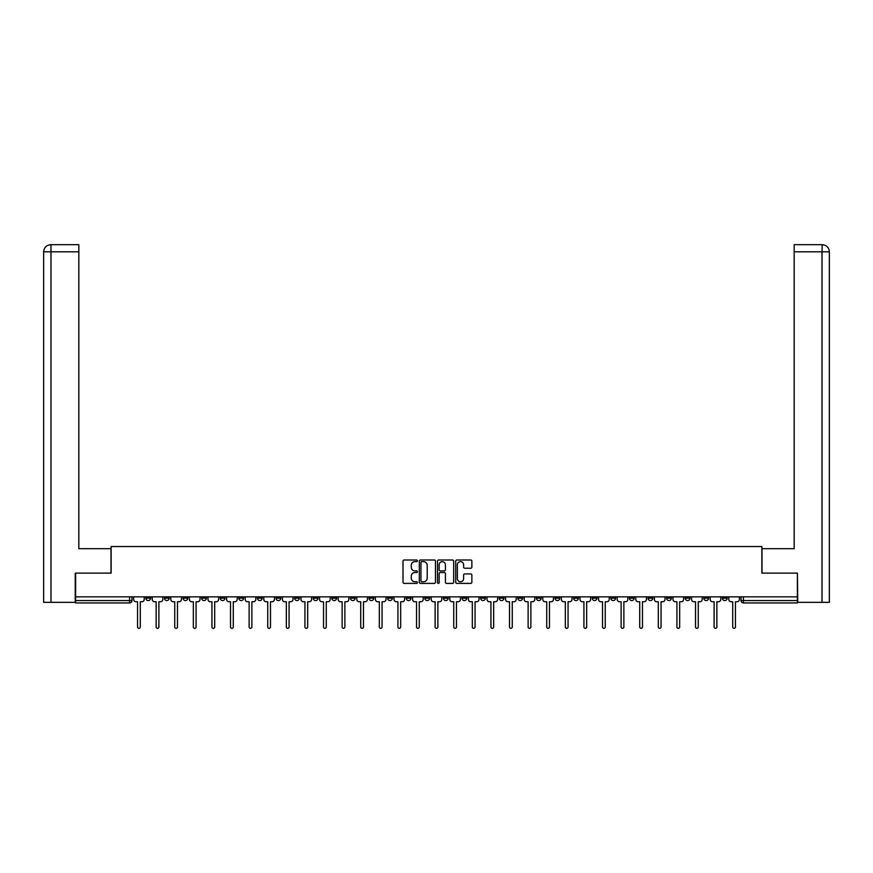 <?xml version="1.0" encoding="UTF-8"?>
<svg xmlns="http://www.w3.org/2000/svg" width="873" height="873" viewBox="0 0 873 873"><rect width="100%" height="100%" fill="white"/><g stroke="black" fill="none" stroke-linecap="round" stroke-linejoin="round"><path stroke-width="1.31" d="M417.425 560.815A0.818 0.818 0 0 0 416.607 559.997L404.166 559.997A1.168 1.168 0 0 0 402.999 561.164L402.999 582.236A1.168 1.168 0 0 0 404.166 583.404L416.607 583.404A0.818 0.818 0 0 0 417.425 582.586A0.818 0.818 0 0 0 416.607 581.767L414.991 581.767A3.743 3.743 0 0 1 411.248 578.024L411.248 576.267A3.743 3.743 0 0 1 414.991 572.524L416.607 572.524A0.818 0.818 0 0 0 417.425 571.706A0.818 0.818 0 0 0 416.607 570.887L414.991 570.887A3.743 3.743 0 0 1 411.248 567.134L411.248 565.388A3.743 3.743 0 0 1 414.991 561.634L416.607 561.634A0.818 0.818 0 0 0 417.425 560.815M648.006 596.859L648.006 598.169L652.775 598.169A2.39 2.39 0 0 1 650.396 600.559A2.39 2.39 0 0 1 648.006 598.169L648.006 596.859M629.411 596.859L629.411 598.169L634.18 598.169A2.39 2.39 0 0 1 631.79 600.559A2.39 2.39 0 0 1 629.411 598.169L629.411 596.859M517.809 596.859L517.809 598.169L522.578 598.169A2.39 2.39 0 0 1 520.199 600.559A2.39 2.39 0 0 1 517.809 598.169L517.809 596.859M499.214 596.859L499.214 598.169L503.983 598.169A2.39 2.39 0 0 1 501.593 600.559A2.39 2.39 0 0 1 499.214 598.169L499.214 596.859M480.608 596.859L480.608 598.169L485.388 598.169A2.39 2.39 0 0 1 482.998 600.559A2.39 2.39 0 0 1 480.608 598.169L480.608 596.859M443.419 596.859L443.419 598.169L448.187 598.169A2.39 2.39 0 0 1 445.797 600.559A2.39 2.39 0 0 1 443.419 598.169L443.419 596.859M406.218 598.169L406.218 596.859L406.218 598.169A2.39 2.39 0 0 0 408.597 600.559A2.39 2.39 0 0 1 406.218 598.169L410.987 598.169A2.39 2.39 0 0 1 408.597 600.559A2.39 2.39 0 0 0 410.987 598.169L410.987 596.859L410.987 598.169M387.612 598.169L387.612 596.859L387.612 598.169A2.39 2.39 0 0 0 390.002 600.559A2.39 2.39 0 0 1 387.612 598.169L392.392 598.169A2.39 2.39 0 0 1 390.002 600.559M369.017 598.169L369.017 596.859L369.017 598.169A2.39 2.39 0 0 0 371.407 600.559A2.39 2.39 0 0 1 369.017 598.169L373.786 598.169A2.39 2.39 0 0 1 371.407 600.559A2.39 2.39 0 0 0 373.786 598.169L373.786 596.859L373.786 598.169M350.422 596.859L350.422 598.169L355.191 598.169A2.39 2.39 0 0 1 352.801 600.559A2.39 2.39 0 0 1 350.422 598.169L350.422 596.859M331.816 596.859L331.816 598.169L336.585 598.169A2.39 2.39 0 0 1 334.206 600.559A2.39 2.39 0 0 1 331.816 598.169L331.816 596.859M313.221 596.859L313.221 598.169L317.99 598.169A2.39 2.39 0 0 1 315.6 600.559A2.39 2.39 0 0 1 313.221 598.169L313.221 596.859M294.616 598.169L294.616 596.859L294.616 598.169A2.39 2.39 0 0 0 297.006 600.559A2.39 2.39 0 0 1 294.616 598.169L299.395 598.169A2.39 2.39 0 0 1 297.006 600.559M257.426 598.169L257.426 596.859L257.426 598.169A2.39 2.39 0 0 0 259.805 600.559A2.39 2.39 0 0 1 257.426 598.169L262.195 598.169A2.39 2.39 0 0 1 259.805 600.559A2.39 2.39 0 0 0 262.195 598.169L262.195 596.859L262.195 598.169M238.82 598.169L238.82 596.859L238.82 598.169A2.39 2.39 0 0 0 241.21 600.559A2.39 2.39 0 0 1 238.82 598.169L243.589 598.169A2.39 2.39 0 0 1 241.21 600.559A2.39 2.39 0 0 0 243.589 598.169L243.589 596.859L243.589 598.169M220.225 598.169L220.225 596.859L220.225 598.169A2.39 2.39 0 0 0 222.604 600.559A2.39 2.39 0 0 1 220.225 598.169L224.994 598.169A2.39 2.39 0 0 1 222.604 600.559A2.39 2.39 0 0 0 224.994 598.169L224.994 596.859L224.994 598.169M201.619 598.169L201.619 596.859L201.619 598.169A2.39 2.39 0 0 0 204.009 600.559A2.39 2.39 0 0 1 201.619 598.169L206.399 598.169A2.39 2.39 0 0 1 204.009 600.559M183.024 598.169L183.024 596.859L183.024 598.169A2.39 2.39 0 0 0 185.414 600.559A2.39 2.39 0 0 1 183.024 598.169L187.793 598.169A2.39 2.39 0 0 1 185.414 600.559A2.39 2.39 0 0 0 187.793 598.169L187.793 596.859L187.793 598.169M164.43 598.169L164.43 596.859L164.43 598.169A2.39 2.39 0 0 0 166.808 600.559A2.39 2.39 0 0 1 164.43 598.169L169.198 598.169A2.39 2.39 0 0 1 166.808 600.559A2.39 2.39 0 0 0 169.198 598.169L169.198 596.859L169.198 598.169M470.7 568.247A1.168 1.168 0 0 0 471.867 567.079L471.867 561.164A1.168 1.168 0 0 0 470.7 559.997L456.895 559.997A1.168 1.168 0 0 0 455.717 561.164L455.717 582.236A1.168 1.168 0 0 0 456.895 583.404L470.7 583.404A1.168 1.168 0 0 0 471.867 582.236L471.867 575.1A1.168 1.168 0 0 0 470.7 573.921L464.796 573.921A1.168 1.168 0 0 0 463.618 575.1L463.618 578.635A3.132 3.132 0 0 1 460.486 581.767A3.132 3.132 0 0 1 457.365 578.635L457.365 564.766A3.132 3.132 0 0 1 460.486 561.634A3.132 3.132 0 0 1 463.618 564.766L463.618 567.079A1.168 1.168 0 0 0 464.796 568.247L470.7 568.247M50.983 602.348L43.65 602.348L43.65 251.817C44.076 247.474 46.465 245.095 50.798 244.669L78.821 244.669L78.821 251.817L50.983 251.817L50.983 602.348L75.242 602.348L75.242 573.135L111.133 573.135L111.133 546.542L761.867 546.542L761.867 573.135L797.398 573.135L797.398 596.859L75.602 596.859L75.602 600.559L131.998 600.559L131.998 596.859M75.602 573.135L75.602 596.859M435.474 561.164A1.168 1.168 0 0 0 434.307 559.997L420.491 559.997A1.168 1.168 0 0 0 419.324 561.164L419.324 582.236A1.168 1.168 0 0 0 420.491 583.404L434.307 583.404A1.168 1.168 0 0 0 435.474 582.236L435.474 561.164M438.693 559.997L452.509 559.997A1.168 1.168 0 0 1 453.676 561.164L453.676 582.236A1.168 1.168 0 0 1 452.509 583.404L446.594 583.404A1.168 1.168 0 0 1 445.426 582.236L445.426 573.692A1.168 1.168 0 0 0 444.248 572.524L440.33 572.524A1.168 1.168 0 0 0 439.163 573.692L439.163 582.586A0.818 0.818 0 0 1 438.344 583.404A0.818 0.818 0 0 1 437.526 582.586L437.526 561.164A1.168 1.168 0 0 1 438.693 559.997M741.002 596.859L741.002 600.559L797.398 600.559L797.398 602.937L743.392 602.937A2.39 2.39 0 0 1 741.002 600.559A2.39 2.39 0 0 0 743.392 602.937L743.392 596.859M797.398 596.859L797.398 600.559M131.998 600.559A2.39 2.39 0 0 1 129.608 602.937L75.602 602.937L75.602 600.559M727.176 596.859L727.176 598.169A2.39 2.39 0 0 1 724.786 600.559A2.39 2.39 0 0 1 722.408 598.169L727.176 598.169M722.408 596.859L722.408 598.169M708.57 596.859L708.57 598.169A2.39 2.39 0 0 1 706.192 600.559A2.39 2.39 0 0 1 703.802 598.169A2.39 2.39 0 0 0 706.192 600.559M703.802 596.859L703.802 598.169L708.57 598.169M689.976 596.859L689.976 598.169A2.39 2.39 0 0 1 687.586 600.559A2.39 2.39 0 0 1 685.207 598.169L689.976 598.169M685.207 596.859L685.207 598.169M671.381 596.859L671.381 598.169A2.39 2.39 0 0 1 668.991 600.559A2.39 2.39 0 0 1 666.601 598.169L671.381 598.169M666.601 596.859L666.601 598.169M652.775 596.859L652.775 598.169M634.18 596.859L634.18 598.169L634.18 596.859M615.574 596.859L615.574 598.169A2.39 2.39 0 0 1 613.195 600.559A2.39 2.39 0 0 1 610.805 598.169L615.574 598.169M610.805 596.859L610.805 598.169M596.979 596.859L596.979 598.169A2.39 2.39 0 0 1 594.589 600.559A2.39 2.39 0 0 1 592.21 598.169L596.979 598.169M592.21 596.859L592.21 598.169M578.384 596.859L578.384 598.169A2.39 2.39 0 0 1 575.994 600.559A2.39 2.39 0 0 1 573.605 598.169L578.384 598.169M573.605 596.859L573.605 598.169M559.779 596.859L559.779 598.169A2.39 2.39 0 0 1 557.4 600.559A2.39 2.39 0 0 1 555.01 598.169L559.779 598.169M555.01 596.859L555.01 598.169M541.184 596.859L541.184 598.169A2.39 2.39 0 0 1 538.794 600.559A2.39 2.39 0 0 1 536.415 598.169L541.184 598.169M536.415 596.859L536.415 598.169M522.578 596.859L522.578 598.169A2.39 2.39 0 0 1 520.199 600.559M503.983 596.859L503.983 598.169M485.388 598.169L485.388 596.859L485.388 598.169A2.39 2.39 0 0 1 482.998 600.559M466.782 596.859L466.782 598.169A2.39 2.39 0 0 1 464.403 600.559A2.39 2.39 0 0 1 462.013 598.169A2.39 2.39 0 0 0 464.403 600.559A2.39 2.39 0 0 0 466.782 598.169L462.013 598.169L462.013 596.859M448.187 598.169L448.187 596.859L448.187 598.169A2.39 2.39 0 0 1 445.797 600.559M429.581 596.859L429.581 598.169A2.39 2.39 0 0 1 427.203 600.559A2.39 2.39 0 0 1 424.813 598.169A2.39 2.39 0 0 0 427.203 600.559M424.813 596.859L424.813 598.169L429.581 598.169M392.392 596.859L392.392 598.169L392.392 596.859M355.191 598.169L355.191 596.859L355.191 598.169A2.39 2.39 0 0 1 352.801 600.559M336.585 598.169L336.585 596.859L336.585 598.169A2.39 2.39 0 0 1 334.206 600.559M317.99 598.169L317.99 596.859L317.99 598.169A2.39 2.39 0 0 1 315.6 600.559M299.395 596.859L299.395 598.169L299.395 596.859M280.79 598.169L280.79 596.859L280.79 598.169A2.39 2.39 0 0 1 278.411 600.559A2.39 2.39 0 0 1 276.021 598.169L280.79 598.169A2.39 2.39 0 0 1 278.411 600.559M276.021 596.859L276.021 598.169M206.399 596.859L206.399 598.169L206.399 596.859M150.593 596.859L150.593 598.169A2.39 2.39 0 0 1 148.214 600.559A2.39 2.39 0 0 1 145.824 598.169A2.39 2.39 0 0 0 148.214 600.559A2.39 2.39 0 0 0 150.593 598.169L150.593 596.859M145.824 596.859L145.824 598.169L150.593 598.169M421.779 561.634A0.818 0.818 0 0 0 420.961 562.452L420.961 580.949A0.818 0.818 0 0 0 421.779 581.767L423.481 581.767A3.743 3.743 0 0 0 427.224 578.024L427.224 565.388A3.743 3.743 0 0 0 423.481 561.634L421.779 561.634M445.426 564.831A3.132 3.132 0 0 0 442.295 561.699A3.132 3.132 0 0 0 439.163 564.831L439.163 569.709A1.168 1.168 0 0 0 440.33 570.887L444.248 570.887A1.168 1.168 0 0 0 445.426 569.709L445.426 564.831M133.602 599.358L133.602 596.859L133.602 599.358A2.39 2.39 0 0 0 135.992 601.748L137.541 601.748L137.541 626.967A1.375 1.375 0 0 0 138.916 628.331A1.375 1.375 0 0 0 140.28 626.967L140.28 601.748L141.83 601.748A2.39 2.39 0 0 0 144.22 599.358L144.22 596.859L144.22 599.358M135.992 601.748L137.541 601.748L137.541 626.967M140.28 626.967L140.28 601.748L141.83 601.748M152.208 599.358L152.208 596.859L152.208 599.358A2.39 2.39 0 0 0 154.586 601.748L156.136 601.748L156.136 626.967A1.375 1.375 0 0 0 157.511 628.331A1.375 1.375 0 0 0 158.886 626.967L158.886 601.748L160.436 601.748A2.39 2.39 0 0 0 162.815 599.358L162.815 596.859L162.815 599.358M170.802 599.358L170.802 596.859L170.802 599.358A2.39 2.39 0 0 0 173.192 601.748L174.742 601.748L174.742 626.967A1.375 1.375 0 0 0 176.106 628.331A1.375 1.375 0 0 0 177.481 626.967L177.481 601.748L179.03 601.748A2.39 2.39 0 0 0 181.42 599.358L181.42 596.859L181.42 599.358M111.013 573.135L111.013 548.691L78.821 548.691L78.821 251.817M50.983 244.669L50.983 251.817L43.65 251.817L43.65 530.806L43.65 251.817C44.065 247.474 46.455 245.095 50.809 244.669M761.987 573.135L761.987 548.691L794.179 548.691L794.179 244.669L822.191 244.669L822.017 251.817L794.179 251.817M829.35 602.348L829.35 530.806L829.35 602.348L797.758 602.348L797.398 573.135M822.017 602.348L822.017 251.817L829.35 251.817L829.35 530.806L829.35 251.817C828.924 247.474 826.535 245.095 822.202 244.669M154.586 601.748L156.136 601.748L156.136 626.967M158.886 626.967L158.886 601.748L160.436 601.748M173.192 601.748L174.742 601.748L174.742 626.967M177.481 626.967L177.481 601.748L179.03 601.748M189.408 599.358L189.408 596.859L189.408 599.358A2.39 2.39 0 0 0 191.787 601.748L193.337 601.748L193.337 626.967A1.375 1.375 0 0 0 194.712 628.331A1.375 1.375 0 0 0 196.076 626.967L196.076 601.748L197.625 601.748A2.39 2.39 0 0 0 200.015 599.358L200.015 596.859L200.015 599.358M208.003 599.358L208.003 596.859L208.003 599.358A2.39 2.39 0 0 0 210.393 601.748L211.943 601.748L211.943 626.967A1.375 1.375 0 0 0 213.307 628.331A1.375 1.375 0 0 0 214.682 626.967L214.682 601.748L216.231 601.748A2.39 2.39 0 0 0 218.61 599.358L218.61 596.859L218.61 599.358M226.598 599.358L226.598 596.859L226.598 599.358A2.39 2.39 0 0 0 228.988 601.748L230.537 601.748L230.537 626.967A1.375 1.375 0 0 0 231.912 628.331A1.375 1.375 0 0 0 233.277 626.967L233.277 601.748L234.826 601.748A2.39 2.39 0 0 0 237.216 599.358L237.216 596.859L237.216 599.358M191.787 601.748L193.337 601.748L193.337 626.967M196.076 626.967L196.076 601.748L197.625 601.748M210.393 601.748L211.943 601.748L211.943 626.967M214.682 626.967L214.682 601.748L216.231 601.748M228.988 601.748L230.537 601.748L230.537 626.967M233.277 626.967L233.277 601.748L234.826 601.748M245.204 599.358L245.204 596.859L245.204 599.358A2.39 2.39 0 0 0 247.583 601.748L249.132 601.748L249.132 626.967A1.375 1.375 0 0 0 250.507 628.331A1.375 1.375 0 0 0 251.882 626.967L251.882 601.748L253.432 601.748A2.39 2.39 0 0 0 255.811 599.358L255.811 596.859L255.811 599.358M247.583 601.748L249.132 601.748L249.132 626.967M251.882 626.967L251.882 601.748L253.432 601.748M263.799 599.358L263.799 596.859L263.799 599.358A2.39 2.39 0 0 0 266.189 601.748L267.738 601.748L267.738 626.967A1.375 1.375 0 0 0 269.102 628.331A1.375 1.375 0 0 0 270.477 626.967L270.477 601.748L272.027 601.748A2.39 2.39 0 0 0 274.417 599.358L274.417 596.859L274.417 599.358M266.189 601.748L267.738 601.748L267.738 626.967M270.477 626.967L270.477 601.748L272.027 601.748M282.405 599.358L282.405 596.859L282.405 599.358A2.39 2.39 0 0 0 284.784 601.748L286.333 601.748L286.333 626.967A1.375 1.375 0 0 0 287.708 628.331A1.375 1.375 0 0 0 289.072 626.967L289.072 601.748L290.622 601.748A2.39 2.39 0 0 0 293.012 599.358L293.012 596.859L293.012 599.358M284.784 601.748L286.333 601.748L286.333 626.967M289.072 626.967L289.072 601.748L290.622 601.748M300.999 599.358L300.999 596.859L300.999 599.358A2.39 2.39 0 0 0 303.389 601.748L304.939 601.748L304.939 626.967A1.375 1.375 0 0 0 306.303 628.331A1.375 1.375 0 0 0 307.678 626.967L307.678 601.748L309.228 601.748A2.39 2.39 0 0 0 311.606 599.358L311.606 596.859L311.606 599.358M303.389 601.748L304.939 601.748L304.939 626.967M307.678 626.967L307.678 601.748L309.228 601.748M319.594 599.358L319.594 596.859L319.594 599.358A2.39 2.39 0 0 0 321.984 601.748L323.534 601.748L323.534 626.967A1.375 1.375 0 0 0 324.909 628.331A1.375 1.375 0 0 0 326.273 626.967L326.273 601.748L327.822 601.748A2.39 2.39 0 0 0 330.212 599.358L330.212 596.859L330.212 599.358M338.2 599.358L338.2 596.859L338.2 599.358A2.39 2.39 0 0 0 340.579 601.748L342.129 601.748L342.129 626.967A1.375 1.375 0 0 0 343.504 628.331A1.375 1.375 0 0 0 344.879 626.967L344.879 601.748L346.428 601.748A2.39 2.39 0 0 0 348.807 599.358L348.807 596.859L348.807 599.358M356.795 599.358L356.795 596.859L356.795 599.358A2.39 2.39 0 0 0 359.185 601.748L360.735 601.748L360.735 626.967A1.375 1.375 0 0 0 362.099 628.331A1.375 1.375 0 0 0 363.474 626.967L363.474 601.748L365.023 601.748A2.39 2.39 0 0 0 367.413 599.358L367.413 596.859L367.413 599.358M375.401 599.358L375.401 596.859L375.401 599.358A2.39 2.39 0 0 0 377.78 601.748L379.329 601.748L379.329 626.967A1.375 1.375 0 0 0 380.704 628.331A1.375 1.375 0 0 0 382.068 626.967L382.068 601.748L383.618 601.748A2.39 2.39 0 0 0 386.008 599.358L386.008 596.859L386.008 599.358M393.996 599.358L393.996 596.859L393.996 599.358A2.39 2.39 0 0 0 396.386 601.748L397.935 601.748L397.935 626.967A1.375 1.375 0 0 0 399.299 628.331A1.375 1.375 0 0 0 400.674 626.967L400.674 601.748L402.224 601.748A2.39 2.39 0 0 0 404.603 599.358L404.603 596.859L404.603 599.358M412.591 599.358L412.591 596.859L412.591 599.358A2.39 2.39 0 0 0 414.981 601.748L416.53 601.748L416.53 626.967A1.375 1.375 0 0 0 417.905 628.331A1.375 1.375 0 0 0 419.269 626.967L419.269 601.748L420.819 601.748A2.39 2.39 0 0 0 423.209 599.358L423.209 596.859L423.209 599.358M321.984 601.748L323.534 601.748L323.534 626.967M326.273 626.967L326.273 601.748L327.822 601.748M340.579 601.748L342.129 601.748L342.129 626.967M344.879 626.967L344.879 601.748L346.428 601.748M359.185 601.748L360.735 601.748L360.735 626.967M363.474 626.967L363.474 601.748L365.023 601.748M377.78 601.748L379.329 601.748L379.329 626.967M382.068 626.967L382.068 601.748L383.618 601.748M396.386 601.748L397.935 601.748L397.935 626.967M400.674 626.967L400.674 601.748L402.224 601.748M414.981 601.748L416.53 601.748L416.53 626.967M419.269 626.967L419.269 601.748L420.819 601.748M431.197 599.358L431.197 596.859L431.197 599.358A2.39 2.39 0 0 0 433.575 601.748L435.125 601.748L435.125 626.967A1.375 1.375 0 0 0 436.5 628.331A1.375 1.375 0 0 0 437.875 626.967L437.875 601.748L439.425 601.748A2.39 2.39 0 0 0 441.803 599.358L441.803 596.859L441.803 599.358M433.575 601.748L435.125 601.748L435.125 626.967M437.875 626.967L437.875 601.748L439.425 601.748M449.791 599.358L449.791 596.859L449.791 599.358A2.39 2.39 0 0 0 452.181 601.748L453.731 601.748L453.731 626.967A1.375 1.375 0 0 0 455.095 628.331A1.375 1.375 0 0 0 456.47 626.967L456.47 601.748L458.019 601.748A2.39 2.39 0 0 0 460.409 599.358L460.409 596.859L460.409 599.358M452.181 601.748L453.731 601.748L453.731 626.967M456.47 626.967L456.47 601.748L458.019 601.748M468.397 599.358L468.397 596.859L468.397 599.358A2.39 2.39 0 0 0 470.776 601.748L472.326 601.748L472.326 626.967A1.375 1.375 0 0 0 473.701 628.331A1.375 1.375 0 0 0 475.065 626.967L475.065 601.748L476.614 601.748A2.39 2.39 0 0 0 479.004 599.358L479.004 596.859L479.004 599.358M470.776 601.748L472.326 601.748L472.326 626.967M475.065 626.967L475.065 601.748L476.614 601.748M486.992 599.358L486.992 596.859L486.992 599.358A2.39 2.39 0 0 0 489.382 601.748L490.932 601.748L490.932 626.967A1.375 1.375 0 0 0 492.296 628.331A1.375 1.375 0 0 0 493.671 626.967L493.671 601.748L495.22 601.748A2.39 2.39 0 0 0 497.599 599.358L497.599 596.859L497.599 599.358M489.382 601.748L490.932 601.748L490.932 626.967M493.671 626.967L493.671 601.748L495.22 601.748M505.587 599.358L505.587 596.859L505.587 599.358A2.39 2.39 0 0 0 507.977 601.748L509.526 601.748L509.526 626.967A1.375 1.375 0 0 0 510.901 628.331A1.375 1.375 0 0 0 512.265 626.967L512.265 601.748L513.815 601.748A2.39 2.39 0 0 0 516.205 599.358L516.205 596.859L516.205 599.358M507.977 601.748L509.526 601.748L509.526 626.967M512.265 626.967L512.265 601.748L513.815 601.748M524.193 599.358L524.193 596.859L524.193 599.358A2.39 2.39 0 0 0 526.572 601.748L528.121 601.748L528.121 626.967A1.375 1.375 0 0 0 529.496 628.331A1.375 1.375 0 0 0 530.871 626.967L530.871 601.748L532.421 601.748A2.39 2.39 0 0 0 534.8 599.358L534.8 596.859L534.8 599.358M526.572 601.748L528.121 601.748L528.121 626.967M530.871 626.967L530.871 601.748L532.421 601.748M542.788 599.358L542.788 596.859L542.788 599.358A2.39 2.39 0 0 0 545.178 601.748L546.727 601.748L546.727 626.967A1.375 1.375 0 0 0 548.091 628.331A1.375 1.375 0 0 0 549.466 626.967L549.466 601.748L551.016 601.748A2.39 2.39 0 0 0 553.406 599.358L553.406 596.859L553.406 599.358M545.178 601.748L546.727 601.748L546.727 626.967M549.466 626.967L549.466 601.748L551.016 601.748M561.394 599.358L561.394 596.859L561.394 599.358A2.39 2.39 0 0 0 563.772 601.748L565.322 601.748L565.322 626.967A1.375 1.375 0 0 0 566.697 628.331A1.375 1.375 0 0 0 568.061 626.967L568.061 601.748L569.611 601.748A2.39 2.39 0 0 0 572.001 599.358L572.001 596.859L572.001 599.358M563.772 601.748L565.322 601.748L565.322 626.967M568.061 626.967L568.061 601.748L569.611 601.748M579.988 599.358L579.988 596.859L579.988 599.358A2.39 2.39 0 0 0 582.378 601.748L583.928 601.748L583.928 626.967A1.375 1.375 0 0 0 585.292 628.331A1.375 1.375 0 0 0 586.667 626.967L586.667 601.748L588.216 601.748A2.39 2.39 0 0 0 590.595 599.358L590.595 596.859L590.595 599.358M582.378 601.748L583.928 601.748L583.928 626.967M586.667 626.967L586.667 601.748L588.216 601.748M598.583 599.358L598.583 596.859L598.583 599.358A2.39 2.39 0 0 0 600.973 601.748L602.523 601.748L602.523 626.967A1.375 1.375 0 0 0 603.898 628.331A1.375 1.375 0 0 0 605.262 626.967L605.262 601.748L606.811 601.748A2.39 2.39 0 0 0 609.201 599.358L609.201 596.859L609.201 599.358M600.973 601.748L602.523 601.748L602.523 626.967M605.262 626.967L605.262 601.748L606.811 601.748M617.189 599.358L617.189 596.859L617.189 599.358A2.39 2.39 0 0 0 619.568 601.748L621.118 601.748L621.118 626.967A1.375 1.375 0 0 0 622.493 628.331A1.375 1.375 0 0 0 623.868 626.967L623.868 601.748L625.417 601.748A2.39 2.39 0 0 0 627.796 599.358L627.796 596.859L627.796 599.358M619.568 601.748L621.118 601.748L621.118 626.967M623.868 626.967L623.868 601.748L625.417 601.748M635.784 599.358L635.784 596.859L635.784 599.358A2.39 2.39 0 0 0 638.174 601.748L639.723 601.748L639.723 626.967A1.375 1.375 0 0 0 641.088 628.331A1.375 1.375 0 0 0 642.463 626.967L642.463 601.748L644.012 601.748A2.39 2.39 0 0 0 646.402 599.358L646.402 596.859L646.402 599.358M638.174 601.748L639.723 601.748L639.723 626.967M642.463 626.967L642.463 601.748L644.012 601.748M654.39 599.358L654.39 596.859L654.39 599.358A2.39 2.39 0 0 0 656.769 601.748L658.318 601.748L658.318 626.967A1.375 1.375 0 0 0 659.693 628.331A1.375 1.375 0 0 0 661.057 626.967L661.057 601.748L662.607 601.748A2.39 2.39 0 0 0 664.997 599.358L664.997 596.859L664.997 599.358M656.769 601.748L658.318 601.748L658.318 626.967M661.057 626.967L661.057 601.748L662.607 601.748M672.985 599.358L672.985 596.859L672.985 599.358A2.39 2.39 0 0 0 675.375 601.748L676.924 601.748L676.924 626.967A1.375 1.375 0 0 0 678.288 628.331A1.375 1.375 0 0 0 679.663 626.967L679.663 601.748L681.213 601.748A2.39 2.39 0 0 0 683.592 599.358L683.592 596.859L683.592 599.358M675.375 601.748L676.924 601.748L676.924 626.967M679.663 626.967L679.663 601.748L681.213 601.748M691.58 599.358L691.58 596.859L691.58 599.358A2.39 2.39 0 0 0 693.97 601.748L695.519 601.748L695.519 626.967A1.375 1.375 0 0 0 696.894 628.331A1.375 1.375 0 0 0 698.258 626.967L698.258 601.748L699.808 601.748A2.39 2.39 0 0 0 702.198 599.358L702.198 596.859L702.198 599.358M693.97 601.748L695.519 601.748L695.519 626.967M698.258 626.967L698.258 601.748L699.808 601.748M710.185 599.358L710.185 596.859L710.185 599.358A2.39 2.39 0 0 0 712.564 601.748L714.114 601.748L714.114 626.967A1.375 1.375 0 0 0 715.489 628.331A1.375 1.375 0 0 0 716.864 626.967L716.864 601.748L718.414 601.748A2.39 2.39 0 0 0 720.792 599.358L720.792 596.859L720.792 599.358M712.564 601.748L714.114 601.748L714.114 626.967M716.864 626.967L716.864 601.748L718.414 601.748M728.78 599.358L728.78 596.859L728.78 599.358A2.39 2.39 0 0 0 731.17 601.748L732.72 601.748L732.72 626.967A1.375 1.375 0 0 0 734.084 628.331A1.375 1.375 0 0 0 735.459 626.967L735.459 601.748L737.008 601.748A2.39 2.39 0 0 0 739.398 599.358L739.398 596.859L739.398 599.358M731.17 601.748L732.72 601.748L732.72 626.967M735.459 626.967L735.459 601.748L737.008 601.748M129.608 596.859L129.608 602.937M43.65 251.817L43.65 530.806"/></g></svg>
